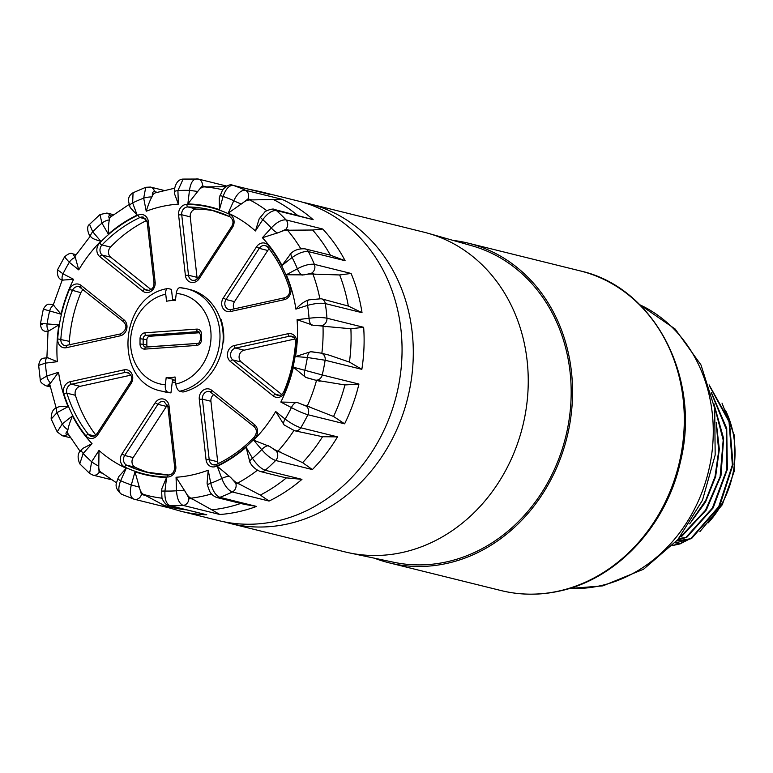 <?xml version="1.0" encoding="UTF-8"?>
<svg xmlns="http://www.w3.org/2000/svg" width="773" height="773" viewBox="0 0 773 773"><rect width="100%" height="100%" fill="white"/><g stroke="black" fill="none" stroke-linecap="round" stroke-linejoin="round"><path stroke-width="1.16" d="M676.684 540.984L691.555 538.559L675.66 542.917L680.134 543.873L689.052 539.283M680.752 536.124L681.921 536.172L680.337 536.636M678.791 538.51L686.733 537.37L677.573 539.95M374.422 558.183A164.659 142.387 -76.1 0 0 389.206 562.85A164.659 142.387 -76.1 0 0 571.431 371.6A164.659 142.387 -76.1 0 0 468.39 243.195A164.659 142.387 -76.1 0 0 453.142 240.422M428.213 233.32L472.1 245.824A163.074 141.015 103.9 0 1 570.58 406.878A163.074 141.015 103.9 0 1 446.61 561.884A163.074 141.015 103.9 0 1 393.718 562.261L349.058 552.83A164.659 142.387 -76.1 0 0 402.472 552.453A164.659 142.387 -76.1 0 0 527.118 360.624A164.659 142.387 -76.1 0 0 428.213 233.32A164.659 142.387 -76.1 0 0 424.077 232.219L309.123 203.734A164.659 142.387 103.9 0 1 412.879 365.001A164.659 142.387 103.9 0 1 287.527 523.978A164.659 142.387 -76.1 0 1 229.939 523.398A164.659 142.387 -76.1 0 1 224.354 521.872M229.939 523.398L344.893 551.874A164.659 142.387 -76.1 0 0 349.058 552.83M303.47 202.478A164.659 142.387 103.9 0 1 309.123 203.734M161.625 491.048L161.944 497.464C161.538 498.218 165.528 505.861 169.007 505.542A6.59 5.691 103.9 0 1 169.007 505.542A6.59 5.691 103.9 0 0 170.05 505.687A164.659 142.387 -76.1 0 0 183.143 505.407C179.22 503.667 177.017 498.798 176.515 490.787A151.489 130.995 -76.1 0 1 164.958 491.039L161.625 491.048L161.934 488.459L166.582 477.463L164.958 491.039C164.533 499.068 166.234 503.948 170.05 505.687L206.768 514.789A164.659 142.387 103.9 0 1 180.756 511.214L218.701 520.615A164.659 142.387 -76.1 0 0 276.29 521.195A164.659 142.387 103.9 0 0 401.641 362.218A164.659 142.387 103.9 0 0 297.885 200.951L259.941 191.559A164.659 142.387 103.9 0 1 269.99 194.506L233.272 185.404C229.156 185.191 225.764 188.863 223.107 196.448L219.445 209.647L219.261 198.033L222.634 189.791C226.76 185.452 230.17 183.945 232.876 185.288L232.876 185.288A6.59 5.691 -76.1 0 1 233.272 185.404A164.659 142.387 -76.1 0 1 245.36 190.235L282.068 199.328L249.795 199.956A157.412 136.116 103.9 0 1 266.83 210.71M211.802 509.813L219.851 514.499L183.143 505.407A6.59 5.691 -76.1 0 0 188.902 498.189L185.578 492.179A19.76 9.431 83.1 0 0 190.921 498.179L211.802 509.813A163.19 141.111 103.9 0 0 240.751 503.455M184.786 490.749A6.59 1.034 -1.9 0 0 176.515 490.787L176.06 477.26L185.578 492.179M229.649 476.332A6.59 2.048 -20.3 0 0 221.793 478.506A151.489 130.995 -76.1 0 1 210.739 483.241A6.59 1.565 -10.9 0 0 207.483 485.289L207.077 483.193L208.208 470.177L210.739 483.241C212.739 490.923 215.764 495.619 219.822 497.329A164.659 142.387 -76.1 0 0 232.344 491.966C228.19 490.295 224.682 485.811 221.793 478.506L217.281 466.293L230.818 477.598A19.76 7.798 61.6 0 0 237.582 483.144L260.327 495.087L269.052 501.059L232.344 491.966A6.59 5.691 -76.1 0 0 235.717 483.106L230.818 477.598M175.829 384.026A6.59 3.044 -102.4 0 0 179.761 391.235L182.969 392.027A52.69 45.568 -76.1 0 0 223.02 341.995A52.69 45.568 -76.1 0 0 220.527 319.771A52.69 45.568 -76.1 0 0 189.887 289.556L186.67 288.754A52.69 45.568 -76.1 0 0 180.254 287.72A6.59 3.276 -85.5 0 0 179.993 287.682A6.59 3.276 -85.5 0 0 176.263 293.45L175.403 300.62A38.863 33.606 -76.1 0 0 166.543 301.257L165.751 294.194A46.109 39.867 -76.1 0 0 130.54 341.975A46.109 39.867 -76.1 0 0 165.325 384.77A6.59 3.276 94.5 0 0 167.751 392.085L170.959 392.887L172.601 379.185L166.185 377.591A38.863 33.606 -76.1 0 0 175.036 376.963L175.829 384.026A46.109 39.867 -76.1 0 0 211.048 336.245A46.109 39.867 -76.1 0 0 176.263 293.45M172.708 300.533L171.461 289.373L168.243 288.571A6.59 3.044 77.6 0 0 167.548 288.561A6.59 3.044 77.6 0 0 165.751 294.194M167.548 288.561C118.829 296.33 113.158 381.939 161.335 391.051L164.543 391.843A52.69 45.568 -76.1 0 0 170.959 392.887M253.66 440.175L269.99 446.61A19.76 5.237 42.1 0 0 277.971 451.181L302.62 462.669L312.379 469.569L275.671 460.476C271.313 458.959 266.666 455.345 261.699 449.615L253.66 440.175A137.797 119.158 -76.1 0 0 275.69 411.516L285.14 419.101C291.131 423.488 296.349 426.377 300.794 427.769A164.659 142.387 -76.1 0 0 307.896 414.724C303.393 413.429 297.905 411.052 291.411 407.584L280.831 402.066L296.668 402.356L298.368 402.936A19.76 2.029 24.2 0 0 307.239 406.144L333.569 416.483L344.613 423.817L307.896 414.724A6.59 5.691 -76.1 0 0 305.606 405.844L298.368 402.936M284.193 425.005L275.69 411.516M337.511 436.861L322.544 436.726L294.523 430.735A6.59 5.691 103.9 0 0 300.794 427.769L337.511 436.861A164.659 142.387 103.9 0 1 312.379 469.569M307.374 377.949L315.104 380.045A6.59 5.691 103.9 0 1 314.93 379.997L305.673 377.369L293.392 367.214L322.225 374.953A164.659 142.387 -76.1 0 0 325.133 360.237L307.354 357.484L295.499 356.556L310.736 351.725L321.056 353.126A6.59 5.691 -76.1 0 1 325.133 360.237L361.851 369.33L349.444 362.093L328.902 355.068L321.056 353.126M295.499 356.556A137.797 119.158 -76.1 0 0 297.083 319.713L313.664 325.452A19.76 3.092 -1.9 0 1 323.008 326.235L350.884 328.757A163.19 141.111 103.9 0 1 349.444 362.093M297.083 319.713L309.045 318.273C316.399 317.355 322.37 317.336 326.95 318.205A164.659 142.387 -76.1 0 0 325.307 303.586C320.737 302.823 314.833 303.412 307.596 305.354L295.895 309.123C300.494 304.127 304.871 301.035 309.016 299.837A6.59 2.918 -107.9 0 0 308.785 299.885L321.22 298.745A6.59 5.691 -76.1 0 1 325.307 303.586L362.025 312.679L348.343 306.069L321.22 298.745M311.877 325.317A6.59 3.14 -96.9 0 1 309.045 318.273A151.489 130.995 -76.1 0 0 307.596 305.354A6.59 2.918 -107.9 0 1 308.785 299.885L308.669 299.934M295.895 309.123A137.797 119.158 -76.1 0 0 286.319 274.753L303.895 274.888A19.76 6.136 -20.3 0 1 312.93 274.086L339.676 274.956A163.19 141.111 103.9 0 1 348.343 306.069M286.319 274.753L297.402 268.772C304.195 265.216 309.857 263.748 314.379 264.366A164.659 142.387 -76.1 0 0 308.388 251.602C303.915 251.09 298.484 253.051 292.107 257.496L281.981 265.506L291.034 253.36M281.981 265.506A137.797 119.158 -76.1 0 0 262.395 237.736L279.237 232.354A19.76 8.435 -40.4 0 1 287.508 230.228L312.65 230.016A163.19 141.111 103.9 0 1 330.38 255.148L345.106 260.704L308.388 251.602A6.59 5.691 -76.1 0 0 304.987 248.838L304.987 248.838C299.267 248.5 294.677 249.93 291.237 253.129L290.001 254.104M262.395 237.736L271.265 227.938C276.715 222.199 281.643 219.522 286.049 219.918A164.659 142.387 -76.1 0 0 276.434 210.565C272.106 210.227 267.545 213.271 262.772 219.667L255.438 230.963L259.187 218.836L264.666 212.189C264.559 211.232 273.111 207.966 274.299 209.435L274.299 209.435A6.59 5.691 -76.1 0 1 276.434 210.565L313.142 219.658L274.299 209.435M255.438 230.963A137.797 119.158 -76.1 0 0 228.199 213.145L242.664 202.999A19.76 9.711 -62.5 0 1 249.795 199.956M228.199 213.145L233.784 200.709C237.292 193.472 241.147 189.984 245.36 190.235A6.59 5.691 103.9 0 1 247.969 198.97L252.104 199.994M219.445 209.647A137.797 119.158 -76.1 0 0 187.849 203.937L198.603 190.342A19.76 9.827 -85.5 0 1 204.352 186.902L225.735 186.708M187.849 203.937L189.472 190.371C190.66 182.525 193.24 178.698 197.221 178.892A6.59 5.691 103.9 0 1 198.265 179.036L198.265 179.036A6.59 5.691 103.9 0 1 202.381 185.878L206.507 186.902M183.124 179.085L177.916 190.612L178.37 204.14L174.621 194.062L174.543 191.636C173.954 190.738 175.336 179.268 183.104 179.085M178.37 204.14A137.797 119.158 -76.1 0 0 146.223 211.222C148.319 204.594 150.184 199.859 151.837 197.028L152.349 195.917A19.76 8.745 -107.9 0 1 155.383 192.844L174.746 188.177M146.223 211.222L143.691 198.159L145.739 187.317M133.072 192.738L132.637 202.893L137.15 215.107L130.27 207.599L129.671 205.966C129.255 203.212 125.931 197.163 133.043 192.757M137.15 215.107A137.797 119.158 -76.1 0 0 108.326 234.132C108.336 227.301 108.684 222.585 109.36 219.996L109.495 219.059A19.76 6.619 -128.4 0 1 110.491 217.039L129.168 204.42M108.326 234.132L101.949 223.136L99.968 214.585M89.562 224.344L92.731 231.784L100.77 241.224C95.118 239.698 91.919 238.306 91.166 237.06L90.924 236.847A6.59 2.812 139.6 0 0 91.166 237.06M100.77 241.224A137.797 119.158 -76.1 0 0 78.74 269.883L75.194 256.965A19.76 3.691 -147 0 1 75.223 255.998L90.335 236.132M78.74 269.883L69.29 262.298L64.526 256.926M57.521 269.796L63.019 273.816L73.599 279.333L62.613 280.087M73.599 279.333A137.797 119.158 -76.1 0 0 61.038 314.186L53.26 304.91L62.4 279.536M61.038 314.186L45.047 309.625A164.659 142.387 -76.1 0 0 45.027 309.702M43.307 309.219L45.047 309.625M42.138 324.341C38.911 323.443 40.554 323.298 47.076 323.916L58.932 324.844L48.448 331.163A19.76 1.411 -173.2 0 0 48.032 331.395L46.873 358.257M47.308 357.57L57.347 361.687L45.385 363.126L38.65 365.407M40.273 379.872L46.834 376.045L58.535 372.277L50.216 383.495A19.76 4.686 169.1 0 0 49.849 384.732L56.207 408.144M58.535 372.277A137.797 119.158 -76.1 0 0 68.111 406.646C62.265 406.125 58.738 406.405 57.511 407.506L57.115 407.632A6.59 2.599 61.6 0 0 57.028 412.627L51.192 419.053M57.192 431.827L62.323 423.904L72.449 415.893C69.85 422.28 68.353 426.899 67.947 429.749L67.695 430.754A19.76 7.392 149.9 0 0 67.927 433.566L80.189 451.451M111.351 479.695L92.973 475.144L89.581 473.385L91.658 461.732A151.489 130.995 -76.1 0 1 83.165 453.461A6.59 1.749 42.1 0 1 81.494 449.838L82.837 448.35L92.035 443.663L83.165 453.461L79.774 463.848M98.751 465.964A6.59 1.227 33 0 1 91.658 461.732L98.992 450.437L98.78 467.259A19.76 9.208 128.8 0 0 100.712 472.013L116.549 482.883M121.342 494.15L134 499.174C130.318 497.464 129.42 492.72 131.323 484.961A151.489 130.995 -76.1 0 1 120.646 480.69A6.59 0.676 24.2 0 1 117.854 478.787L118.897 476.458L126.231 468.254L120.646 480.69C117.902 488.111 118.327 492.662 121.921 494.343M139.324 487.154L131.323 484.961L134.985 471.752L139.72 488.584A19.76 9.923 106 0 0 143.633 494.469L168.253 507.61L180.756 511.214M206.768 514.789L169.007 505.552M266.646 193.675L269.99 194.506M279.237 232.354L285.807 229.349A6.59 5.691 103.9 0 0 286.049 219.918L322.756 229.021L312.65 230.016M328.11 254.568L330.38 255.148M303.895 274.888L311.326 273.352A6.59 5.691 103.9 0 0 314.379 264.366L351.097 273.458L339.676 274.956M313.664 325.452L321.433 325.675A6.59 5.691 103.9 0 0 326.95 318.205L363.658 327.308L350.884 328.757M320.061 381.273L315.104 380.045A6.59 5.691 103.9 0 0 322.225 374.953L358.943 384.055L344.942 384.944L315.278 380.084M256.539 506.421L244.423 504.363L216.788 497.522A6.59 5.691 103.9 0 1 216.788 497.512A6.59 5.691 103.9 0 0 219.822 497.329L256.539 506.421A164.659 142.387 103.9 0 1 238.345 511.794A164.659 142.387 103.9 0 1 219.851 514.499M249.892 462.119L246.104 447.267L252.481 458.263C256.704 464.679 260.955 468.68 265.226 470.264A164.659 142.387 -76.1 0 0 275.671 460.476A6.59 5.691 -76.1 0 0 276.251 451.036L269.99 446.61M250.317 462.698A6.59 2.464 -30.1 0 1 249.988 462.36C252.095 466.457 255.563 469.52 260.375 471.54A6.59 5.691 103.9 0 0 260.385 471.54A6.59 5.691 103.9 0 0 265.226 470.264L301.943 479.357L286.416 477.869L281.237 476.699M130.908 375.137L80.112 386.326A6.59 5.691 -76.1 0 0 75.396 395.293A135.024 116.762 -76.1 0 0 95.813 435.083M167.567 405.091A6.59 5.691 -76.1 0 0 166.437 406.424L133.188 457.587A6.59 5.691 -76.1 0 0 135.217 467.288A135.024 116.762 -76.1 0 0 150.146 472.999M213.976 394.433A6.59 5.691 -76.1 0 0 210.913 401.274L217.696 461.771A6.59 5.691 -76.1 0 0 218.17 463.626M294.899 339.009L244.104 350.198A6.59 5.691 -76.1 0 0 239.282 355.319A6.59 5.691 -76.1 0 0 241.302 362.035L281.614 394.414M269.168 248.906A6.59 5.691 -76.1 0 0 267.767 250.481L234.519 301.634A6.59 5.691 -76.1 0 0 234.074 308.91M215.029 211.058A135.024 116.762 -76.1 0 0 196.4 209.068A6.59 5.691 -76.1 0 0 190.226 216.855L197.018 277.352A6.59 5.691 -76.1 0 0 197.376 278.918M146.783 220.411A135.024 116.762 -76.1 0 0 110.52 247.07A6.59 5.691 -76.1 0 0 110.713 257.187L151.025 289.556M83.387 289.575A6.59 5.691 -76.1 0 0 80.865 292.706A135.024 116.762 -76.1 0 0 69.348 341.328A6.59 5.691 -76.1 0 0 70.092 345.048M220.749 320.447L221.078 319.529A53.347 46.129 103.9 0 1 223.6 341.985L223.02 341.995M223.078 341.299L223.6 341.985M165.325 384.77L166.185 377.591M199.878 332.709L149.759 336.265A3.295 2.85 -76.1 0 0 146.87 339.734L146.841 344.961A3.295 2.85 -76.1 0 0 147.479 346.971M691.352 521.224L705.681 500.498L715.025 476.535L718.697 450.988L716.445 425.633M689.642 523.891L705.459 502.179L715.634 476.651L719.334 449.306L716.252 422.319M681.322 536.027L705.449 510.267L720.107 476.69L723.19 440.04L714.213 405.477M681.921 536.172L706.348 509.938L720.977 475.733L723.634 438.504L713.885 403.67M686.134 537.216L712.358 508.112L726.62 470.013L726.378 429.498L711.624 393.563M686.733 537.37L713.179 507.9L727.364 469.308L726.726 428.406L711.324 392.394M690.946 538.414L718.735 506.634L732.369 464.988L729.036 421.787L709.353 385.669M691.555 538.559L719.508 506.479L733.055 464.438L729.354 420.966L709.102 384.877M672.723 545.342L679.448 543.854A92.209 79.735 -76.1 0 0 687.458 539.738M708.223 522.848A92.209 79.735 -76.1 0 0 725.422 410.183M639.831 304.775A148.194 128.144 103.9 0 1 711.604 455.075A148.194 128.144 103.9 0 1 600.08 585.808A148.194 128.144 -76.1 0 1 569.566 588.417M558.531 591.113A164.659 142.387 103.9 0 1 500.943 590.533C520.094 595.229 539.525 595.423 559.227 591.132C616.554 579.296 666.539 525.679 680.404 461.819C701.517 378.007 654.296 287.102 580.136 270.879A164.659 142.387 103.9 0 1 683.883 432.136A164.659 142.387 103.9 0 1 558.531 591.113M193.028 499.213L188.902 498.189M211.416 493.947A157.412 136.116 103.9 0 1 190.921 498.179M176.06 477.26A137.797 119.158 -76.1 0 0 208.208 470.177M249.36 461.278L249.988 462.36A6.59 2.464 -30.1 0 1 252.481 458.263A151.489 130.995 -76.1 0 0 261.699 449.615A6.59 2.812 -40.4 0 1 268.511 445.635M217.281 466.293A137.797 119.158 -76.1 0 0 246.104 447.267M134.985 471.752A137.797 119.158 -76.1 0 0 166.582 477.463M98.992 450.437A137.797 119.158 -76.1 0 0 126.231 468.254M72.449 415.893A137.797 119.158 -76.1 0 0 92.035 443.663M68.111 406.646L57.028 412.627A151.489 130.995 -76.1 0 0 62.323 423.904A6.59 2.203 51.6 0 0 67.947 429.749M38.65 365.358C40.341 355.88 44.728 359.039 47.771 357.387A6.59 3.14 83.1 0 0 45.385 363.126A151.489 130.995 -76.1 0 0 46.834 376.045A6.59 2.918 72.1 0 0 50.651 382.867M58.932 324.844A137.797 119.158 -76.1 0 0 57.347 361.687M53.994 305.325A6.59 3.305 106 0 0 49.646 310.92A151.489 130.995 -76.1 0 0 47.076 323.916A6.59 3.276 94.5 0 0 48.931 330.979M75.377 257.612A6.59 3.073 128.8 0 0 69.29 262.298A151.489 130.995 -76.1 0 0 63.019 273.816A6.59 3.237 117.5 0 0 63 280.338M109.36 219.996A6.59 2.464 149.9 0 0 101.949 223.136A151.489 130.995 -76.1 0 0 92.731 231.784A6.59 2.812 139.6 0 0 90.924 236.847C88.992 236.2 85.503 226.624 89.533 224.373M151.837 197.028A6.59 1.565 169.1 0 0 143.691 198.159A151.489 130.995 -76.1 0 0 132.637 202.893A6.59 2.048 159.7 0 0 129.671 205.966M197.695 191.453L189.472 190.371A151.489 130.995 -76.1 0 0 177.916 190.612A6.59 1.034 178.1 0 0 174.543 191.636M241.398 203.966A6.59 0.676 -155.8 0 1 233.784 200.709A151.489 130.995 -76.1 0 0 223.107 196.448L219.976 195.482M277.681 233.05A6.59 1.749 -137.9 0 1 271.265 227.938A151.489 130.995 -76.1 0 0 262.772 219.667A6.59 1.227 -147 0 1 260.453 216.875M302.156 275.188A6.59 2.599 -118.4 0 1 297.402 268.772A151.489 130.995 -76.1 0 0 292.107 257.496A6.59 2.203 -128.4 0 1 291.237 253.129M305.673 377.369A6.59 3.305 -74 0 1 304.784 370.489A151.489 130.995 -76.1 0 0 307.354 357.484A6.59 3.276 -85.5 0 1 310.736 351.725M280.831 402.066A137.797 119.158 -76.1 0 0 293.392 367.214M284.29 425.082A6.59 3.073 -51.2 0 1 284.222 425.034A6.59 3.073 -51.2 0 1 285.14 419.101A151.489 130.995 -76.1 0 0 291.411 407.584A6.59 3.237 -62.5 0 1 296.668 402.356M63.859 393.795A8.889 7.691 103.9 0 1 70.227 381.698L124.028 369.842A8.889 7.691 103.9 0 1 131.739 373.62A8.889 7.691 103.9 0 1 131.13 383.427L97.891 434.59A8.889 7.691 103.9 0 1 85.842 435.817A137.323 118.752 103.9 0 1 63.859 393.795A2.309 0.667 -17.3 0 1 66.884 393.177A6.59 5.691 103.9 0 1 71.609 384.22L125.4 372.364A6.59 5.691 103.9 0 1 127.7 372.393C132.028 375.282 132.898 378.635 130.318 382.451L97.079 433.605L93.977 436.175L91.291 436.33A6.59 5.691 103.9 0 1 88.499 434.503A135.024 116.762 103.9 0 1 66.884 393.177L75.396 395.293M175.829 466.486A8.889 7.691 103.9 0 1 167.499 477.009A137.323 118.752 103.9 0 1 124.704 467.027A8.889 7.691 103.9 0 1 121.97 453.925L155.209 402.762A8.889 7.691 103.9 0 1 163.393 399.042A8.889 7.691 103.9 0 1 169.045 405.989L175.829 466.486L174.659 467.027C174.427 471.965 172.427 474.612 168.659 474.989A2.309 1.131 -89.1 0 1 168.785 474.999M254.588 424.706A8.889 7.691 103.9 0 1 254.848 438.349A137.323 118.752 103.9 0 1 216.305 466.254A8.889 7.691 103.9 0 1 206.072 459.829L199.289 399.332A8.889 7.691 103.9 0 1 203.144 390.278A8.889 7.691 103.9 0 1 211.744 390.307L254.588 424.706A2.309 1.073 128.8 0 0 254.259 426.783A2.309 1.073 128.8 0 0 254.472 426.88M288.01 333.714A8.889 7.691 103.9 0 1 296.726 342.487A137.323 118.752 103.9 0 1 285.005 391.94A8.889 7.691 103.9 0 1 273.265 395.95L230.431 361.551A8.889 7.691 103.9 0 1 227.706 352.478A8.889 7.691 103.9 0 1 234.219 345.56L288.01 333.714A2.309 1.063 77.6 0 0 289.392 336.236A6.59 5.691 103.9 0 1 291.692 336.265C294.204 336.728 295.489 338.845 295.547 342.603C294.32 359.464 290.474 375.707 284 391.331C282.145 394.781 280 396.105 277.565 395.293A6.59 5.691 103.9 0 1 275.623 394.327L232.789 359.928A6.59 5.691 103.9 0 1 230.769 353.213A6.59 5.691 103.9 0 1 235.591 348.092L289.392 336.236L293.614 337.279M256.539 246.809A8.889 7.691 103.9 0 1 268.589 245.582A137.323 118.752 103.9 0 1 290.571 287.604A8.889 7.691 103.9 0 1 284.203 299.702L230.402 311.558A8.889 7.691 103.9 0 1 222.692 307.78A8.889 7.691 103.9 0 1 223.3 297.972L256.539 246.809L259.255 248.365A6.59 5.691 103.9 0 1 265.381 245.621A6.59 5.691 103.9 0 1 267.816 247.041M178.602 214.913A8.889 7.691 103.9 0 1 186.931 204.391A137.323 118.752 103.9 0 1 229.726 214.372A8.889 7.691 103.9 0 1 232.46 227.475L199.221 278.638A8.889 7.691 103.9 0 1 191.037 282.367A8.889 7.691 103.9 0 1 185.385 275.41L178.602 214.913L181.723 214.749A6.59 5.691 103.9 0 1 187.887 206.951A135.024 116.762 103.9 0 1 210.807 209.918A135.024 116.762 103.9 0 1 229.968 216.769A2.309 1.14 115.4 0 1 229.861 216.73C233.301 219.484 233.89 222.74 231.649 226.499L198.41 277.662L195.289 280.232L192.632 280.386A6.59 5.691 103.9 0 1 188.506 275.246L181.723 214.749L190.226 216.855M99.843 256.694A8.889 7.691 103.9 0 1 99.582 243.051A137.323 118.752 103.9 0 1 138.125 215.145A8.889 7.691 103.9 0 1 148.358 221.571L155.141 282.068A8.889 7.691 103.9 0 1 151.286 291.121A8.889 7.691 103.9 0 1 142.686 291.092L99.843 256.694A2.309 1.073 -51.2 0 1 102.2 255.071A6.59 5.691 103.9 0 1 102.007 244.964A135.024 116.762 103.9 0 1 139.903 217.532A6.59 5.691 103.9 0 1 143.363 217.155L147.189 222.112L153.982 282.609C154.059 287.72 151.721 290.329 146.986 290.435A6.59 5.691 103.9 0 1 145.044 289.469L102.2 255.071L110.713 257.187M66.42 347.686A8.889 7.691 103.9 0 1 57.704 338.912A137.323 118.752 103.9 0 1 69.425 289.46A8.889 7.691 103.9 0 1 81.165 285.45L123.999 319.848A8.889 7.691 103.9 0 1 126.724 328.921A8.889 7.691 103.9 0 1 120.211 335.84L66.42 347.686A2.309 1.063 -102.4 0 1 67.038 345.715A2.309 1.063 -102.4 0 1 67.29 345.724M220.527 319.771L221.078 319.529M172.64 299.953A41.829 36.167 103.9 0 1 175.548 299.451M175.626 382.21A41.829 36.167 103.9 0 1 172.253 382.123M293.885 430.561A157.412 136.116 103.9 0 1 277.971 451.181M280.377 452.06L276.251 451.036M301.943 479.357A164.659 142.387 103.9 0 1 269.052 501.059M282.068 199.328A164.659 142.387 103.9 0 1 313.142 219.658M322.756 229.021A164.659 142.387 103.9 0 1 345.106 260.704M351.097 273.458A164.659 142.387 103.9 0 1 362.025 312.679M363.658 327.308A164.659 142.387 103.9 0 1 361.851 369.33M358.943 384.055A164.659 142.387 103.9 0 1 344.613 423.817M302.62 462.669A163.19 141.111 -76.1 0 0 322.544 436.726M284.097 424.928L294.523 430.735M309.731 406.869L305.606 405.844M316.524 380.393A157.412 136.116 103.9 0 1 307.239 406.144M320.254 353L312.524 351.86M323.008 326.235A157.412 136.116 103.9 0 1 321.858 353.329M312.93 274.086A157.412 136.116 103.9 0 1 319.819 298.494M287.508 230.228A157.412 136.116 103.9 0 1 300.774 248.713M242.664 202.999L247.969 198.97M204.352 186.902A157.412 136.116 103.9 0 1 222.643 189.791M198.603 190.342L202.381 185.878M152.349 195.917C152.184 192.883 152.899 191.462 154.523 191.646L157.132 192.293M145.788 187.298L150.484 187.066A6.59 5.691 103.9 0 1 154.523 191.646M109.495 219.059C108.394 216.517 108.626 215.367 110.172 215.59L111.834 215.996M100.017 214.546L106.887 213.048A6.59 5.691 103.9 0 1 106.896 213.048A6.59 5.691 103.9 0 1 110.172 215.59M75.194 256.965C73.358 255.245 73.193 254.53 74.691 254.81L75.822 255.09M64.555 256.878C68.333 253.573 71.068 252.558 72.749 253.844L72.749 253.844A6.59 5.691 103.9 0 1 74.691 254.81M53.598 305.074L52.168 304.543A6.59 5.691 103.9 0 1 52.351 304.591M51.946 304.485A6.59 5.691 103.9 0 1 52.168 304.543L49.163 304.185C47.298 304.002 45.356 305.664 43.327 309.161M40.447 323.761C40.747 328.622 42.67 331.192 46.216 331.453L46.216 331.453A6.59 5.691 -76.1 0 0 47.018 331.588C45.559 331.192 46.042 331.047 48.448 331.163M47.974 331.82L47.018 331.588M40.283 379.93C39.983 381.717 41.897 383.688 46.051 385.843L46.051 385.843A6.59 5.691 -76.1 0 0 48.844 385.727C47.385 385.254 47.849 384.51 50.216 383.495M50.1 386.036L48.844 385.727M57.511 407.506A6.59 2.599 61.6 0 0 57.115 407.632C53.144 408.598 51.163 412.396 51.182 419.014M57.221 431.885L62.284 435.74A6.59 5.691 -76.1 0 0 66.932 434.629C65.444 434.088 65.705 432.793 67.695 430.754M68.836 435.102L66.932 434.629M92.973 475.144A6.59 5.691 -76.1 0 0 99.099 472.4L98.78 467.259M102.162 473.163L99.099 472.4M134 499.174A6.59 5.691 -76.1 0 0 134.396 499.29L134.396 499.29A6.59 5.691 -76.1 0 0 141.459 494.469L139.72 488.584M145.585 495.493L141.459 494.469M162.137 498.208A157.412 136.116 103.9 0 1 143.633 494.469M186.283 509.822A163.19 141.111 103.9 0 1 162.89 505.078M273.082 199.366A163.19 141.111 103.9 0 1 297.305 215.136M285.807 229.349L289.933 230.373M311.326 273.352L315.452 274.376M321.433 325.675L325.559 326.699M344.942 384.944A163.19 141.111 103.9 0 1 333.569 416.483M239.843 484.13L235.717 483.106M257.38 470.255A157.412 136.116 103.9 0 1 237.582 483.144M286.416 477.869A163.19 141.111 103.9 0 1 260.327 495.087M70.227 381.698A2.309 1.063 77.6 0 0 71.609 384.22L80.112 386.326M124.028 369.842A2.309 1.063 77.6 0 0 125.4 372.364L129.622 373.407M131.13 383.427L130.318 382.451M97.891 434.59L97.079 433.605M85.842 435.817A2.309 0.966 -38.5 0 1 88.499 434.503L94.441 435.972M167.499 477.009A2.309 1.131 -89.1 0 1 168.659 474.989L145.875 472.042A135.024 116.762 103.9 0 1 126.704 465.182A6.59 5.691 103.9 0 1 124.685 455.481L157.924 404.318A6.59 5.691 103.9 0 1 164.05 401.574L167.876 406.53L174.659 467.027M168.533 474.999A135.024 116.762 103.9 0 1 145.875 472.042M124.704 467.027A2.309 1.14 -64.6 0 1 126.704 465.182L135.217 467.288M121.97 453.925L124.685 455.481L133.188 457.587M155.209 402.762L157.924 404.318L166.437 406.424M169.045 405.989L167.876 406.53M254.848 438.349A2.309 0.638 -136.2 0 1 254.307 437.035C243.022 448.746 230.402 457.887 216.45 464.447A2.309 0.947 -115.1 0 1 216.769 464.428M216.305 466.254A2.309 0.947 -115.1 0 1 216.45 464.447L213.309 464.805A6.59 5.691 103.9 0 1 209.193 459.664L202.41 399.168A6.59 5.691 103.9 0 1 209.696 391.515A6.59 5.691 103.9 0 1 211.3 392.24M216.247 464.641A6.59 5.691 103.9 0 1 213.309 464.805M206.072 459.829L209.193 459.664L217.696 461.771M199.289 399.332L202.41 399.168L210.913 401.274M211.744 390.307A2.309 1.073 128.8 0 0 211.425 392.384A2.309 1.073 128.8 0 0 211.638 392.491M296.726 342.487L295.547 342.603M285.005 391.94L284 391.331M273.265 395.95A2.309 1.073 -51.2 0 1 275.623 394.327L279.613 395.312M230.431 361.551A2.309 1.073 -51.2 0 1 232.789 359.928L241.302 362.035M234.219 345.56A2.309 1.063 77.6 0 0 235.591 348.092L244.104 350.198M268.589 245.582A2.309 0.966 141.5 0 0 267.912 247.292A2.309 0.966 141.5 0 0 268.183 247.457M290.571 287.604A2.309 0.667 162.7 0 0 289.489 288.571C290.194 293.305 288.638 296.359 284.831 297.731A2.309 1.063 -102.4 0 1 285.073 297.74M284.203 299.702A2.309 1.063 -102.4 0 1 284.831 297.731L231.03 309.587A2.309 1.063 -102.4 0 1 231.282 309.587M230.402 311.558A2.309 1.063 -102.4 0 1 231.03 309.587L228.972 309.567A6.59 5.691 103.9 0 1 226.016 299.528L259.255 248.365L267.767 250.481M230.847 309.664A6.59 5.691 103.9 0 1 228.972 309.567M223.3 297.972L226.016 299.528L234.519 301.634M186.931 204.391A2.309 1.131 90.9 0 0 187.887 206.951L196.4 209.068M229.726 214.372A2.309 1.14 115.4 0 0 229.861 216.73L210.807 209.918M232.46 227.475L231.649 226.499M199.221 278.638L198.41 277.662M185.385 275.41L188.506 275.246L197.018 277.352M99.582 243.051A2.309 0.638 43.8 0 0 102.007 244.964L110.52 247.07M138.125 215.145A2.309 0.947 64.9 0 0 139.903 217.532L146.068 219.049M148.358 221.571L147.189 222.112M155.141 282.068L153.982 282.609M142.686 291.092A2.309 1.073 -51.2 0 1 145.044 289.469L149.025 290.455M66.855 345.792A6.59 5.691 103.9 0 1 64.98 345.695A6.59 5.691 103.9 0 1 60.835 339.221A135.024 116.762 103.9 0 1 72.353 290.6A6.59 5.691 103.9 0 1 79.107 286.667A6.59 5.691 103.9 0 1 80.721 287.382M57.704 338.912L69.348 341.328M69.425 289.46L80.865 292.706M81.165 285.45A2.309 1.073 128.8 0 0 80.846 287.527A2.309 1.073 128.8 0 0 81.049 287.633M123.999 319.848A2.309 1.073 128.8 0 0 123.68 321.926A2.309 1.073 128.8 0 0 123.883 322.022M120.211 335.84A2.309 1.063 -102.4 0 1 120.839 333.859A2.309 1.063 -102.4 0 1 121.081 333.868M179.761 391.235A52.69 45.568 -76.1 0 0 219.87 340.362A52.69 45.568 -76.1 0 0 186.67 288.754L179.993 287.682M161.335 391.051A52.69 45.568 -76.1 0 0 167.751 392.085M144.88 349.106A5.595 4.841 103.9 0 1 140.01 343.908L140.039 338.69A5.595 4.841 103.9 0 1 144.957 332.796L196.709 329.114A5.595 4.841 103.9 0 1 201.569 334.313L201.55 339.531A5.595 4.841 103.9 0 1 196.632 345.425L144.88 349.106A2.309 1.111 -94.1 0 1 145.836 347.087A2.309 1.111 -94.1 0 1 146.01 347.096L197.424 343.444M145.72 347.106A3.295 2.85 103.9 0 1 143.15 344.043L143.179 338.825A3.295 2.85 103.9 0 1 146.068 335.356L197.82 331.675A3.295 2.85 103.9 0 1 198.603 331.743L200.391 334.583L200.362 339.801C199.395 342.69 198.477 343.888 197.588 343.405A2.309 1.111 -94.1 0 1 197.762 343.425M140.01 343.908L146.841 344.961M140.039 338.69L146.87 339.734M144.957 332.796A2.309 1.111 85.9 0 0 146.068 335.356L149.759 336.265M196.709 329.114A2.309 1.111 85.9 0 0 197.82 331.675L199.221 332.023M201.569 334.313L200.391 334.583M201.55 339.531L200.362 339.801M196.632 345.425A2.309 1.111 -94.1 0 1 197.588 343.405L145.237 347.038M699.874 531.64L722.282 504.74L734.35 470.902L734.273 435.228L722.011 403.11M680.134 543.873L672.52 545.554M639.59 304.543L675.158 329.037L700.995 364.953L714.706 408.415L715.17 455.036L702.473 500.257L677.844 539.631L643.561 569.228L602.872 585.876L569.247 588.514M389.206 562.85L500.943 590.533M468.39 243.195L580.136 270.879M226.74 186.09L198.265 179.036L183.162 179.085M133.13 192.719L145.701 187.327M99.93 214.614L89.61 224.296M64.497 256.974L57.55 269.738M62.806 280.261C58.758 279.44 56.98 275.971 57.502 269.845M43.298 309.277L40.457 323.645M38.66 365.474L40.264 379.814M51.221 419.111L57.163 431.788M81.494 449.838C77.696 452.611 77.116 457.268 79.754 463.819M89.523 473.337L79.812 463.887M117.854 478.787C117.631 481.54 112.317 486.265 121.313 494.131M133.739 499.097L169.065 507.88M70.459 437.769L62.284 435.74M50.274 386.887L46.051 385.843M47.974 331.888L46.216 331.453M72.749 253.844L76.092 254.675M106.896 213.048L113.544 214.691M150.484 187.066L163.934 190.4M259.941 191.559L248.056 189.047M268.318 194.071L232.876 185.288M328.66 254.704L304.987 248.838M207.483 485.289L209.541 491.135C211.097 494.111 213.512 496.237 216.788 497.512M260.385 471.54L281.99 476.893M209.696 391.515L254.259 426.783C257.051 429.672 257.061 433.093 254.307 437.035M265.381 245.621L267.912 247.292C277.449 259.332 284.648 273.091 289.489 288.571M79.107 286.667L123.68 321.926C127.4 325.955 126.453 329.936 120.839 333.859L64.98 345.695M175.403 380.19L172.505 379.997M174.969 380.181L172.553 379.582"/></g></svg>
